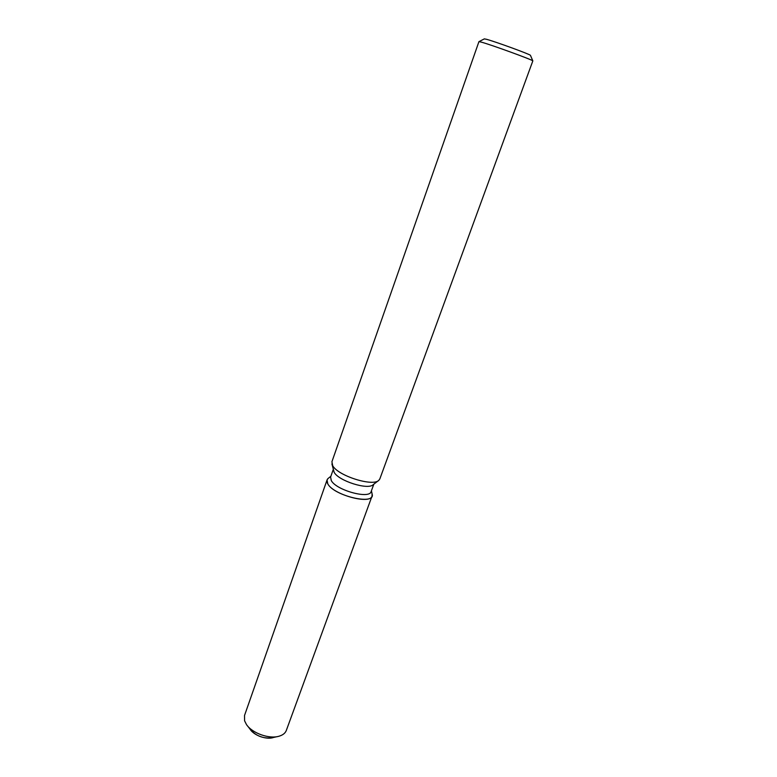<?xml version="1.0" encoding="UTF-8"?>
<svg xmlns="http://www.w3.org/2000/svg" width="777" height="777" viewBox="0 0 777 777"><rect width="100%" height="100%" fill="white"/><g stroke="black" fill="none" stroke-linecap="round" stroke-linejoin="round"><path stroke-width="1.17" d="M274.65 736.936C267.783 740.772 252.292 735.227 249.427 727.903M373.824 484.188L371.134 491.569C369.599 499.456 336.14 490.258 331.255 480.516L330.604 477.059L333.207 469.648M372.086 493.822L372.183 494.298C375.408 505.574 333.828 495.901 327.758 483.789C326.505 481.585 326.602 479.827 328.059 478.496L327.059 479.943L327.758 483.789C333.119 494.677 370.328 504.885 372.047 496.047L372.086 493.822M378.448 480.613L373.232 484.644C368.211 490.287 338.597 480.963 334.149 472.29L331.905 463.956M379.836 478.914L378.846 480.303C373.038 486.907 337.927 475.825 332.702 465.695L331.915 461.752L478.933 41.647L481.216 42.094C490.87 44.658 532.799 59.926 532.837 60.878L379.836 478.914M530.468 55.42L530.429 55.332C530.312 54.39 494.658 41.385 486.315 39.248L484.324 38.899M372.047 496.047L286.315 730.448C285.276 733.167 282.857 735.091 279.069 736.207C269.25 739.306 252.088 733.158 246.464 724.533L244.57 720.784L244.522 715.481L327.059 479.943M277.185 736.635L272.824 737.626C263.898 738.985 256.42 736.314 250.398 729.593L247.649 726.058M371.425 490.782L372.183 494.298L371.425 490.782M530.429 55.332L532.837 60.878M484.411 38.85L479.02 41.608M330.885 476.262L328.059 478.496L330.885 476.262"/></g></svg>

